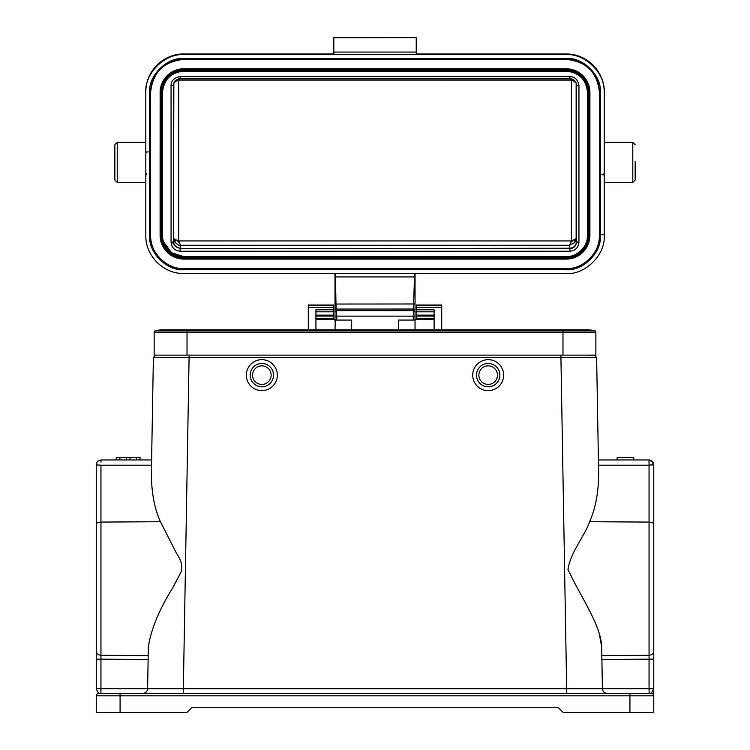 <?xml version="1.0" encoding="UTF-8"?>
<svg xmlns="http://www.w3.org/2000/svg" width="750" height="750" viewBox="0 0 750 750"><rect width="100%" height="100%" fill="white"/><g stroke="black" fill="none" stroke-linecap="round" stroke-linejoin="round"><path stroke-width="1.12" d="M170.222 330.778A31.453 31.453 0 0 0 155.241 330.778A1.425 1.425 0 0 0 154.153 332.166L154.153 355.125L187.031 355.125L155.775 355.125L153.394 357.469L151.519 465.178L151.613 459.956L101.025 459.956L98.081 460.969L96.816 462.488L96.816 464.944L96.263 464.719L96.263 651.375L96.263 464.128M635.175 161.428L635.175 179.981L635.175 161.428M604.209 142.359L632.794 142.359L632.794 182.391L635.175 180.009L635.175 163.322M114.844 163.322L114.844 144.769L114.844 180.009L117.225 182.391L145.819 182.391M246.356 375.141A15.487 15.487 0 0 1 261.844 359.653A15.487 15.487 0 0 1 277.331 375.141A15.487 15.487 0 0 1 261.844 390.628A15.487 15.487 0 0 1 246.356 375.141M472.697 375.141A15.487 15.487 0 0 1 488.175 359.653A15.487 15.487 0 0 1 503.663 375.141A15.487 15.487 0 0 1 488.175 390.628A15.487 15.487 0 0 1 472.697 375.141M599.25 633.638L601.678 646.922C601.2 625.678 580.922 597.309 568.003 569.55C569.972 553.284 584.906 535.519 589.612 521.709C595.819 507.712 598.819 491.025 598.612 471.666L596.625 357.469L153.394 357.469L151.406 471.666C151.209 491.025 154.2 507.712 160.406 521.709L176.625 553.556C180.816 559.387 182.475 565.191 181.594 570.975L173.034 587.344C159.319 609.272 151.088 629.128 148.341 646.922L148.219 653.991M566.672 693.441L566.672 688.762L602.409 688.762L601.678 646.922L601.828 655.622L649.059 655.275L649.059 522.084A4.763 2.156 0 0 1 653.766 524.241L653.766 464.719L652.884 461.962L651.516 460.678L648.994 459.956L649.059 463.688M250.172 375.141A11.672 11.672 0 0 1 261.844 363.469A11.672 11.672 0 0 1 273.516 375.141A11.672 11.672 0 0 1 261.844 386.812A11.672 11.672 0 0 1 250.172 375.141M653.766 488.531L653.766 651.375A4.763 3.891 180 0 1 649.059 655.275L649.059 659.166L653.766 659.166L653.766 695.822L653.766 500.7M476.503 375.141A11.672 11.672 0 0 1 488.175 363.469A11.672 11.672 0 0 1 499.856 375.141A11.672 11.672 0 0 1 488.175 386.812A11.672 11.672 0 0 1 476.503 375.141M252.553 375.141A9.291 9.291 0 0 1 261.844 365.85A9.291 9.291 0 0 1 271.134 375.141A9.291 9.291 0 0 1 261.844 384.431A9.291 9.291 0 0 1 252.553 375.141M478.884 375.141A9.291 9.291 0 0 1 488.175 365.85A9.291 9.291 0 0 1 497.475 375.141A9.291 9.291 0 0 1 488.175 384.431A9.291 9.291 0 0 1 478.884 375.141M398.363 320.072L398.363 329.869L398.363 320.072L413.241 320.072L413.391 310.613L415.041 311.906M336.778 320.081L334.988 319.978L334.988 312.225L336.628 310.613L336.778 320.081L351.666 320.072L351.666 329.869L351.666 320.072M146.625 173.934L145.819 174.853L146.512 174.769M603.403 173.934L604.209 174.853L601.828 174.731M418.481 53.991A2.381 2.381 0 0 0 418.612 54L566.091 54C586.453 53.475 604.734 71.719 604.209 92.062L604.209 92.728C605.7 73.622 585.225 53.166 566.091 54.666L183.938 54.666C164.803 53.175 144.309 73.622 145.819 92.728L145.819 235.472C145.341 255.825 163.556 274.012 183.938 273.534L566.091 273.534C585.216 275.034 605.709 254.588 604.209 235.472L604.209 92.062A38.119 38.062 180 0 0 566.091 54L418.612 54L416.231 53.775L416.231 52.078L333.797 52.078L333.797 37.669L416.231 37.669L333.797 37.809M331.537 53.991A2.381 2.381 0 0 1 331.406 54L183.938 54A38.119 38.062 180 0 0 145.819 92.062C145.294 71.719 163.566 53.475 183.938 54L331.406 54L333.797 53.775L333.797 52.078M177.938 79.209L176.269 81.15L178.631 80.081L178.631 240.938L176.794 240.15L179.362 242.719L178.631 240.938L571.388 240.947L570.741 242.531L573.028 240.253L571.388 240.947L571.388 80.091L573.225 80.897L571.444 79.022M653.381 462.863L653.766 464.653M570.656 78.375L571.388 80.091L178.631 80.081L179.109 78.919M573.019 240.253L576.15 238.613L576.15 82.884L573.225 80.897M570.741 242.531L569.484 245.287L574.959 242.428L576.15 238.613L576.572 242.044C576.094 246 573.872 248.222 569.897 248.7L569.897 248.241C573.872 247.762 576.094 245.541 576.572 241.575L576.15 82.884M179.362 242.719L180.534 245.287L569.494 245.287L569.897 248.241L180.122 248.7C174.169 245.653 171.947 243.431 173.456 242.044L173.447 241.575C173.925 245.541 176.156 247.762 180.122 248.241L180.534 245.287C179.381 245.784 177.525 244.762 174.938 242.241L175.406 239.531L173.869 238.613L174.938 242.241M176.794 240.159L175.406 239.531M176.278 81.15L173.869 82.884L173.447 241.575L173.447 85.5C172.575 81.516 180.047 77.503 180.122 78.834L569.897 78.834C573.881 77.962 577.903 85.425 576.572 85.5L576.572 242.044L578.953 242.166C578.419 247.659 575.4 250.669 569.897 251.212L569.897 248.7L180.122 248.7L180.122 251.212C174.628 250.678 171.609 247.659 171.066 242.166L173.447 242.044L173.447 85.5L173.447 241.575M171.066 85.622C171.15 80.681 174.169 77.672 180.122 76.584L180.122 78.834C176.072 79.237 173.841 81.459 173.456 85.5L171.066 85.622L171.066 242.166M180.122 76.584L569.897 76.584C574.847 76.669 577.866 79.688 578.953 85.622L578.953 242.166M161.775 235.331L161.775 92.588L162.487 92.522A21.441 21.413 0 0 1 183.938 71.137L566.091 71.137A21.441 21.413 0 0 1 587.531 92.55L587.531 235.294A21.441 21.413 0 0 1 566.091 256.706L183.938 256.706A21.441 21.413 -0 0 1 162.487 235.294L162.487 92.55C163.763 79.547 170.906 72.412 183.938 71.137L566.091 71.137C579.113 72.412 586.256 79.547 587.531 92.55L588.244 92.588L588.244 235.331C589.116 246.431 577.2 258.328 566.091 257.456L183.938 257.456C172.819 258.328 160.903 246.431 161.775 235.331L162.487 235.294M163.434 241.566L171.516 252.713L183.938 256.678L566.091 256.706C576.769 257.569 588.45 245.934 587.531 235.266M114.844 161.428L114.844 144.741L117.225 142.359L117.225 182.391M586.828 80.85L589.913 92.522L589.913 235.294L589.2 235.331C587.822 249.347 580.125 257.044 566.091 258.412L183.938 258.412C169.894 257.044 162.197 249.347 160.828 235.331L160.828 92.588C162.197 78.572 169.894 70.884 183.938 69.516L566.091 69.516C580.125 70.884 587.822 78.572 589.2 92.588L589.2 235.331M160.828 235.331L160.106 235.294C161.522 249.741 169.462 257.672 183.938 259.088L566.091 259.088C580.556 257.672 588.497 249.741 589.913 235.294A23.822 23.794 0 0 1 566.091 259.088L183.938 259.088A23.822 23.794 0 0 1 160.106 235.294L160.116 91.959M589.913 235.594L588.834 242.362M164.784 78.403L171.075 72.525M178.406 69.413L183.938 68.737L566.091 68.737L576.806 71.278L585.694 79.041M150.581 235.266C149.269 251.981 167.184 269.887 183.938 268.575L566.091 268.575C582.825 269.878 600.759 251.991 599.438 235.266M148.2 151.894L145.819 152.016L146.625 152.775M566.091 269.728L183.938 269.728C166.894 271.209 148.153 252.497 149.625 235.472L149.625 92.728C148.153 75.713 166.884 57 183.938 58.472L566.091 58.472L566.091 59.372C586.35 61.35 597.469 72.45 599.438 92.681L599.438 235.425A33.356 33.309 0 0 1 566.091 268.725L183.938 268.725A33.356 33.309 -0 0 1 150.581 235.425L150.581 92.681A33.356 33.309 -0 0 1 183.938 59.372L566.091 59.372A33.356 33.309 -0 0 1 599.438 92.681L600.394 92.728L600.394 235.472C601.875 252.497 583.134 271.209 566.091 269.728L566.091 268.575M416.231 52.078L416.231 37.809M566.091 58.472C583.134 57 601.875 75.703 600.394 92.728M414.581 273.534L415.041 286.172L415.041 276.891M335.991 304.303L335.438 273.534M414.516 276.647L413.391 310.613L336.628 310.613L336.112 309.047L335.981 304.041L415.041 303.984L415.041 286.172M434.1 315.113L416.466 315.113L416.466 319.35M315.928 318.234L333.553 318.234L333.553 305.025L308.297 305.025L308.297 329.869M416.466 315.113L416.466 311.822L434.1 311.822M334.988 329.869L335.306 319.828M334.988 321.525L335.138 319.566M334.997 310.181L336.112 309.066L413.906 309.047L415.022 310.181L415.05 303.984M334.988 319.012L334.988 303.984L335.981 304.041M334.988 310.659L334.988 310.181L334.988 310.659M334.988 311.85L334.988 273.75L334.997 276.891L335.503 276.919L414.516 276.919M334.988 303.984L334.988 273.534M413.241 320.081L415.041 319.978L415.031 308.663M415.041 319.978L415.031 316.144L334.997 316.144M415.022 316.153L415.05 312.253M415.041 273.534L415.041 313.528M415.041 313.678L415.041 318.056M414.788 320.025A4.763 4.697 0 0 1 415.041 321.525L415.041 320.747A4.763 4.697 0 0 0 414.975 320.006M415.041 329.869L415.041 321.525M416.466 305.025L441.722 305.025L416.466 305.025L416.466 311.822M416.466 309.806L434.1 309.806L434.1 329.869M441.722 329.869L441.722 305.025M315.928 329.869L315.928 309.806L333.553 309.806M333.553 318.234L333.553 319.35M638.278 693.441L651.375 693.441L649.134 693.441L649.059 688.678L653.766 688.678L651.375 693.441A2.381 2.381 180 0 1 653.766 695.822L653.766 712.5L629.934 712.5L629.934 695.822L653.766 695.822A2.381 2.381 0 0 0 651.375 693.441L120.084 693.441L120.084 712.5L186.797 712.5L191.559 707.737L558.459 707.737L563.231 712.5L629.934 712.5M96.263 688.678L96.263 659.166L96.263 688.678L100.959 688.678L100.894 693.441L98.644 693.441L96.384 689.438M579.806 330.778A31.453 31.453 0 0 1 594.778 330.778A31.453 31.453 0 0 0 587.288 329.869A31.453 31.453 0 0 1 594.778 330.778A1.425 1.425 0 0 1 595.866 332.166A1.425 1.425 0 0 0 594.778 330.778A31.453 31.453 0 0 0 579.806 330.778M162.731 329.869A31.453 31.453 0 0 0 155.241 330.778A1.425 1.425 0 0 0 154.153 332.166L187.031 332.166L187.031 355.125L595.866 355.125L595.866 332.166A1.425 1.425 0 0 0 594.778 330.778L155.241 330.778A31.453 31.453 0 0 1 162.731 329.869L187.031 329.869L187.031 332.166L562.987 332.166L562.987 355.125M96.891 462.338L96.647 462.834M96.6 462.938L96.263 464.381M100.959 655.294L100.959 659.166L96.263 659.166L96.263 651.375A4.763 3.891 180 0 0 100.959 655.275L148.191 655.622M607.172 693.441C604.369 693.113 602.784 691.556 602.409 688.762C602.784 691.556 604.369 693.113 607.172 693.441C604.331 693.15 602.747 691.584 602.409 688.762L601.697 688.772M653.766 464.719L649.059 465.178L649.012 460.116L651.516 460.678M649.012 460.116L652.903 461.991M148.322 688.772L147.619 688.762C147.272 691.584 145.688 693.15 142.847 693.441C145.65 693.113 147.234 691.556 147.619 688.762L183.347 688.762L183.347 693.441L183.347 688.762L566.672 688.762L560.887 355.125M101.025 459.956L100.969 462.094M98.503 460.678L97.162 461.925M96.441 463.472A9.553 9.553 0 0 1 96.656 462.797L96.225 464.719M160.406 521.709L100.959 522.084L100.959 465.178L96.816 464.944M629.934 693.441L629.934 695.822L96.263 695.822A2.381 2.381 0 0 1 98.644 693.441L120.084 693.441L98.644 693.441A2.381 2.381 0 0 0 96.263 695.822L96.263 712.5L120.084 712.5M589.612 521.709L649.059 522.084L649.059 465.178L598.5 465.178L596.625 357.469L594.244 355.125L594.956 355.247L583.237 355.125M649.5 459.956L598.416 459.956L598.612 471.666M601.894 659.503L649.059 659.166L649.059 688.678L602.4 688.678L601.828 655.622M147.619 688.678L100.959 688.678L100.959 659.166L148.125 659.503L147.619 688.762L148.341 646.922M100.959 465.178L151.519 465.178L151.406 471.666M617.109 457.575L633.787 457.575L633.787 459.956L617.109 459.956L617.109 457.575M136.369 459.956L116.222 459.956L116.222 457.575L140.044 457.575L140.044 459.956L136.369 459.956L136.369 457.575M129.984 459.956L129.984 457.575M126.281 459.956L126.281 457.575M119.897 459.956L119.897 457.575M116.288 459.956L116.288 457.575M139.978 459.956L139.978 457.575M96.263 524.241A4.763 2.156 180 0 1 100.959 522.084L100.959 659.166M183.938 269.728L183.938 268.575M160.828 92.588L160.106 92.55A23.822 23.794 0 0 1 183.938 68.756L566.091 68.756L566.091 69.516M183.938 68.737L183.938 69.516M183.938 257.456L183.938 256.706M574.959 242.428L574.509 239.578M574.659 80.831L574.612 81.609M569.897 76.584L569.897 78.834C573.956 79.237 576.178 81.459 576.572 85.5L576.572 241.575M173.869 82.884L173.447 85.041M576.572 85.5L578.953 85.622M569.897 251.212L180.122 251.212M566.091 256.706L566.091 257.419M161.775 92.588C160.903 81.497 172.819 69.591 183.938 70.462L183.938 71.137M183.938 70.462L566.091 70.462L566.091 71.137M566.091 70.462C577.2 69.591 589.116 81.487 588.244 92.588M588.244 235.331L587.531 235.294M589.2 92.588L589.913 92.55A23.822 23.794 0 0 0 566.091 68.756L566.091 68.737M566.091 259.088L566.091 258.412M183.938 259.088L183.938 258.412M600.394 235.472L599.438 235.425M149.625 235.472L150.581 235.425M149.625 92.728L150.581 92.681C152.559 72.45 163.678 61.35 183.938 59.372L566.091 59.372M183.938 58.472L183.938 59.372M183.938 54.666L183.938 54M566.091 54L566.091 54.666M604.209 234.806L601.828 234.684M434.1 316.069L416.466 316.069L434.1 316.078M333.553 316.069L315.928 316.069L333.553 316.078M315.928 315.113L333.553 315.113M315.928 311.822L333.553 311.822M416.466 305.222L441.722 305.222M441.722 307.387L416.466 307.387M308.297 305.222L333.553 305.222M333.553 307.387L308.297 307.387M416.466 318.234L434.1 318.234M187.031 329.869L562.987 329.869L562.987 332.166L595.866 332.166A1.425 1.425 0 0 0 594.778 330.778M96.263 488.531L96.263 492.122M652.894 464.981L652.856 461.925M101.006 460.266L98.081 460.969M596.625 357.469L594.244 355.125M155.775 355.125L153.394 357.469M142.847 693.441C145.65 693.113 147.234 691.556 147.619 688.762M189.131 355.125L183.347 688.762M315.928 319.35L334.988 319.35M415.041 319.35L434.1 319.35M117.225 142.359L145.819 142.359M653.419 462.938L653.738 464.297M569.897 78.844L180.122 78.844M632.794 142.359L635.175 144.741M632.794 182.391L604.209 182.391M334.988 313.95L334.997 316.153M334.988 276.891L334.988 278.175M334.988 288.141L334.988 300.816M308.297 305.025L333.553 305.025M562.987 329.869L587.288 329.869M140.044 459.956L140.044 457.575"/></g></svg>
